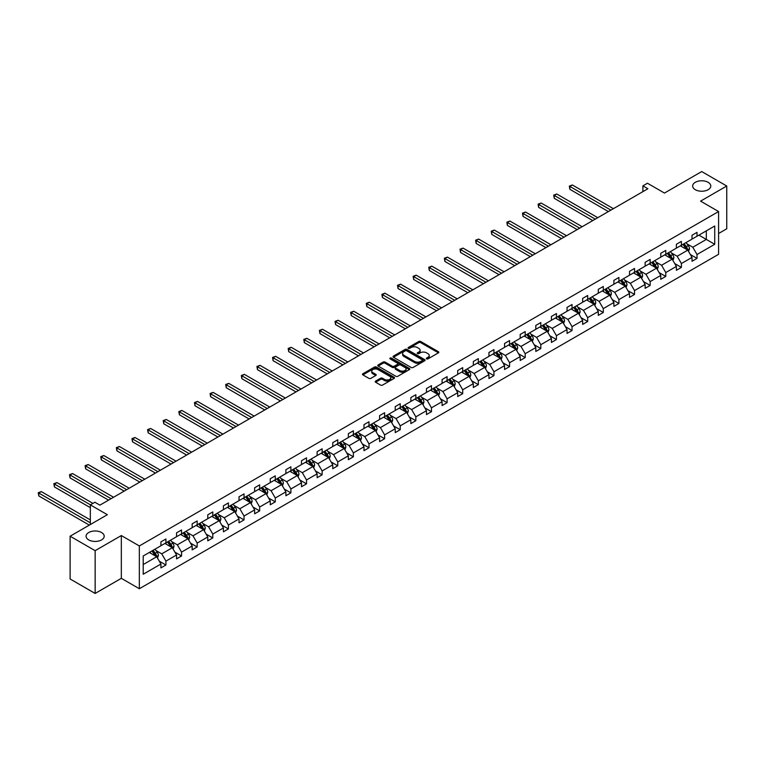 <?xml version="1.0" encoding="UTF-8"?>
<svg xmlns="http://www.w3.org/2000/svg" width="765" height="765" viewBox="0 0 765 765"><rect width="100%" height="100%" fill="white"/><g stroke="black" fill="none" stroke-linecap="round" stroke-linejoin="round"><path stroke-width="1.15" d="M101.554 532.517A9.065 5.231 0 0 0 91.676 531.379A9.065 5.231 0 0 0 86.082 536.208A9.065 5.231 0 0 0 88.73 539.908A9.065 5.231 0 0 0 98.609 541.046A9.065 5.231 0 0 0 104.203 536.208A9.065 5.231 0 0 0 101.554 532.517M708.122 182.309A9.065 5.231 0 0 0 698.254 181.171A9.065 5.231 0 0 0 692.66 186.01A9.065 5.231 0 0 0 695.308 189.71A9.065 5.231 0 0 0 705.187 190.839A9.065 5.231 0 0 0 710.781 186.01A9.065 5.231 0 0 0 708.122 182.309M426.593 358.871A0.975 0.564 0 0 0 427.97 358.871L438.412 352.847A1.387 0.803 0 0 0 438.823 352.273A1.387 0.803 0 0 0 438.412 351.709L420.721 341.496A1.387 0.803 0 0 0 418.761 341.496L408.309 347.52A0.975 0.564 0 0 0 409.686 348.314L411.044 347.54A4.447 2.572 0 0 1 417.327 347.54L418.809 348.391A4.447 2.572 0 0 1 420.109 350.207A4.447 2.572 0 0 1 418.809 352.024L417.451 352.799A0.975 0.564 0 0 0 418.828 353.593L420.186 352.818A4.447 2.572 0 0 1 426.468 352.818L427.951 353.669A4.447 2.572 0 0 1 429.251 355.486A4.447 2.572 0 0 1 427.951 357.303L426.593 358.077A0.975 0.564 0 0 0 426.593 358.871L426.593 358.077M718.593 233.497L726.75 228.792L726.75 186.01L701.715 171.561L664.469 193.057L647.448 183.237L642.896 185.866L642.896 191.642M95.147 593.439L121.329 578.33L121.329 535.548L95.147 550.666L95.147 593.439L70.112 578.99L70.112 536.208L107.358 514.711L90.337 504.881L90.337 524.532M95.147 550.666L70.112 536.208M375.615 381.104A1.387 0.803 0 0 0 375.204 381.668A1.387 0.803 0 0 0 375.615 382.232L380.578 385.101A1.387 0.803 0 0 0 382.538 385.101L394.138 378.407A1.387 0.803 0 0 0 394.539 377.843A1.387 0.803 0 0 0 394.138 377.269L376.447 367.057A1.387 0.803 0 0 0 374.477 367.057L362.887 373.75A1.387 0.803 0 0 0 362.476 374.324A1.387 0.803 0 0 0 362.887 374.888L368.873 378.35A1.387 0.803 0 0 0 370.843 378.35L375.806 375.481A1.387 0.803 0 0 0 376.217 374.917A1.387 0.803 0 0 0 375.806 374.353L372.832 372.632A3.72 2.142 0 0 1 371.742 371.111A3.72 2.142 0 0 1 374.037 369.132A3.72 2.142 0 0 1 378.092 369.6L389.739 376.323A3.72 2.142 0 0 1 390.829 377.843A3.72 2.142 0 0 1 388.534 379.822A3.72 2.142 0 0 1 384.479 379.354L382.538 378.235A1.387 0.803 0 0 0 380.578 378.235L375.615 381.104L375.615 382.232M90.337 504.881L94.889 502.251L99.899 505.139L647.898 188.754L642.896 185.866M121.329 535.548L139.345 545.952L718.593 211.532L718.593 254.315L139.345 588.734L139.345 545.952M726.75 186.01L700.568 201.128L718.593 211.532M411.14 367.458A1.387 0.803 0 0 0 413.11 367.458L424.699 360.755A1.387 0.803 0 0 0 425.111 360.191A1.387 0.803 0 0 0 424.699 359.627L407.009 349.414A1.387 0.803 0 0 0 405.048 349.414L393.449 356.108A1.387 0.803 0 0 0 393.038 356.672A1.387 0.803 0 0 0 393.449 357.245L411.14 367.458M390.446 359.081A0.975 0.564 0 0 1 391.431 359.225L409.399 369.591L397.819 376.275A1.387 0.803 0 0 1 395.859 376.275L378.168 366.062L378.168 364.934A1.387 0.803 0 0 0 377.757 365.498A1.387 0.803 0 0 0 378.168 366.062M378.168 364.934L383.131 362.065A1.387 0.803 0 0 1 385.091 362.065L392.273 366.205A1.387 0.803 0 0 0 394.233 366.205L397.532 364.303A1.387 0.803 0 0 0 397.934 363.738A1.387 0.803 0 0 0 397.532 363.174L390.054 358.861A0.975 0.564 0 0 1 391.431 358.068L409.418 368.453A1.387 0.803 0 0 1 409.83 369.017A1.387 0.803 0 0 1 409.418 369.581L409.418 368.453M143.208 555.983L160.927 545.751L160.927 541.878L165.929 538.99L165.929 542.863L176.543 536.734L176.543 532.861L181.554 529.973L181.554 533.846L192.168 527.716L192.168 523.843L197.169 520.955L197.169 524.828L207.784 518.699L207.784 514.826L212.794 511.928L212.794 515.801L223.409 509.681L223.409 505.808L228.41 502.911L228.41 506.784L239.024 500.664L239.024 496.791L244.035 493.894L244.035 497.766L254.649 491.646L254.649 487.774L259.651 484.876L259.651 488.749L270.265 482.619L270.265 478.747L275.276 475.859L275.276 479.732L285.89 473.602L285.89 469.729L290.891 466.841L290.891 470.714L301.506 464.584L301.506 460.712L306.516 457.824L306.516 461.697L317.131 455.567L317.131 451.694L322.132 448.806L322.132 452.679L332.746 446.55L332.746 442.677L337.757 439.789L337.757 443.662L348.362 437.532L348.362 433.659L353.373 430.772L353.373 434.644L363.987 428.515L363.987 424.642L368.988 421.754L368.988 425.627L379.603 419.497L379.603 415.625L384.613 412.737L384.613 416.609L395.228 410.48L395.228 406.607L400.229 403.719L400.229 407.592L410.843 401.462L410.843 397.59L415.854 394.702L415.854 398.575L426.468 392.445L426.468 388.572L431.47 385.675L431.47 389.557L442.084 383.428L442.084 379.555L447.095 376.657L447.095 380.53L457.709 374.41L457.709 370.537L462.71 367.64L462.71 371.513L473.325 365.393L473.325 361.52L478.335 358.622L478.335 362.495L488.95 356.375L488.95 352.493L493.951 349.605L493.951 353.478L504.565 347.348L504.565 343.475L509.576 340.588L509.576 344.46L520.19 338.331L520.19 334.458L525.192 331.57L525.192 335.443L535.806 329.313L535.806 325.441L540.817 322.553L540.817 326.426L551.422 320.296L551.422 316.423L556.432 313.535L556.432 317.408L567.047 311.279L567.047 307.406L572.048 304.518L572.048 308.391L582.662 302.261L582.662 298.388L587.673 295.5L587.673 299.373L598.287 293.244L598.287 289.371L603.289 286.483L603.289 290.356L613.903 284.226L613.903 280.353L618.914 277.466L618.914 281.338L629.528 275.209L629.528 271.336L634.529 268.448L634.529 272.321L645.144 266.191L645.144 262.319L650.154 259.421L650.154 263.303L660.769 257.174L660.769 253.301L665.77 250.404L665.77 254.276L676.384 248.156L676.384 244.284L681.395 241.386L681.395 245.259L692.009 239.139L692.009 235.266L697.011 232.369L697.011 236.242L714.73 226.01L714.73 244.284L697.011 254.516L697.011 258.388L692.009 261.276L692.009 257.403L681.395 263.533L681.395 267.406L676.384 270.294L676.384 266.421L665.77 272.55L665.77 276.423L660.769 279.311L660.769 275.438L650.154 281.568L650.154 285.441L645.144 288.329L645.144 284.456L634.529 290.585L634.529 294.458L629.528 297.346L629.528 293.473L618.914 299.603L618.914 303.476L613.903 306.363L613.903 302.491L603.289 308.62L603.289 312.493L598.287 315.381L598.287 311.508L587.673 317.638L587.673 321.51L582.662 324.398L582.662 320.525L572.048 326.655L572.048 330.528L567.047 333.425L567.047 329.552L556.432 335.672L556.432 339.545L551.422 342.443L551.422 338.57L540.817 344.69L540.817 348.563L535.806 351.46L535.806 347.587L525.192 353.707L525.192 357.58L520.19 360.478L520.19 356.605L509.576 362.734L509.576 366.607L504.565 369.495L504.565 365.622L493.951 371.752L493.951 375.625L488.95 378.512L488.95 374.64L478.335 380.769L478.335 384.642L473.325 387.53L473.325 383.657L462.71 389.787L462.71 393.659L457.709 396.547L457.709 392.675L447.095 398.804L447.095 402.677L442.084 405.565L442.084 401.692L431.47 407.822L431.47 411.694L426.468 414.582L426.468 410.709L415.854 416.839L415.854 420.712L410.843 423.6L410.843 419.727L400.229 425.856L400.229 429.729L395.228 432.617L395.228 428.744L384.613 434.874L384.613 438.747L379.603 441.635L379.603 437.762L368.988 443.891L368.988 447.764L363.987 450.652L363.987 446.779L353.373 452.909L353.373 456.782L348.362 459.679L348.362 455.797L337.757 461.926L337.757 465.799L332.746 468.696L332.746 464.824L322.132 470.944L322.132 474.816L317.131 477.714L317.131 473.841L306.516 479.961L306.516 483.834L301.506 486.731L301.506 482.858L290.891 488.978L290.891 492.861L285.89 495.749L285.89 491.876L275.276 498.005L275.276 501.878L270.265 504.766L270.265 500.893L259.651 507.023L259.651 510.896L254.649 513.784L254.649 509.911L244.035 516.04L244.035 519.913L239.024 522.801L239.024 518.928L228.41 525.058L228.41 528.931L223.409 531.818L223.409 527.946L212.794 534.075L212.794 537.948L207.784 540.836L207.784 536.963L197.169 543.093L197.169 546.965L192.168 549.853L192.168 545.981L181.554 552.11L181.554 555.983L176.543 558.871L176.543 554.998L165.929 561.127L165.929 565L160.927 567.888L160.927 564.015L143.208 574.247L143.208 555.983M164.934 543.437L172.345 547.721L161.731 553.841L155.936 550.494M161.731 553.841L165.929 561.127M172.345 547.721L176.543 554.998M160.927 544.823L161.731 545.292L165.929 542.863M180.55 534.419L187.961 538.694L177.346 544.823L171.551 541.477M177.346 544.823L181.554 552.11M187.961 538.694L192.168 545.981M176.543 535.806L177.346 536.275L181.554 533.846M196.175 525.402L203.586 529.676L192.971 535.806L187.176 532.459M192.971 535.806L197.169 543.093M203.586 529.676L207.784 536.963M192.168 526.789L192.971 527.248L197.169 524.828M211.79 516.385L219.201 520.659L208.587 526.789L202.792 523.442M208.587 526.789L212.794 534.075M219.201 520.659L223.409 527.946M207.784 517.771L208.587 518.23L212.794 515.801M227.415 507.367L234.817 511.642L224.212 517.771L218.408 514.424M224.212 517.771L228.41 525.058M234.817 511.642L239.024 518.928M223.409 508.754L224.212 509.213L228.41 506.784M243.031 498.35L250.442 502.624L239.828 508.754L234.033 505.407M239.828 508.754L244.035 516.04M250.442 502.624L254.649 509.911M239.024 499.736L239.828 500.195L244.035 497.766M258.656 489.332L266.057 493.607L255.443 499.736L249.648 496.389M255.443 499.736L259.651 507.023M266.057 493.607L270.265 500.893M254.649 490.719L255.443 491.178L259.651 488.749M274.272 480.315L281.683 484.589L271.068 490.719L265.273 487.372M271.068 490.719L275.276 498.005M281.683 484.589L285.89 491.876M270.265 481.701L271.068 482.16L275.276 479.732M289.887 471.297L297.298 475.572L286.684 481.701L280.889 478.355M286.684 481.701L290.891 488.978M297.298 475.572L301.506 482.858M285.89 472.684L286.684 473.143L290.891 470.714M305.512 462.28L312.923 466.554L302.309 472.684L296.514 469.337M302.309 472.684L306.516 479.961M312.923 466.554L317.131 473.841M301.506 463.667L302.309 464.126L306.516 461.697M321.128 453.253L328.539 457.537L317.924 463.667L312.13 460.32M317.924 463.667L322.132 470.944M328.539 457.537L332.746 464.824M317.131 454.649L317.924 455.108L322.132 452.679M336.753 444.236L344.164 448.52L333.55 454.649L327.755 451.302M333.55 454.649L337.757 461.926M344.164 448.52L348.362 455.797M332.746 445.622L333.55 446.091L337.757 443.662M352.369 435.218L359.78 439.502L349.165 445.622L343.37 442.285M349.165 445.622L353.373 452.909M359.78 439.502L363.987 446.779M348.362 436.605L349.165 437.073L353.373 434.644M367.994 426.201L375.405 430.485L364.79 436.605L358.995 433.267M364.79 436.605L368.988 443.891M375.405 430.485L379.603 437.762M363.987 427.587L364.79 428.056L368.988 425.627M383.609 417.183L391.02 421.467L380.406 427.587L374.611 424.24M380.406 427.587L384.613 434.874M391.02 421.467L395.228 428.744M379.603 418.57L380.406 419.038L384.613 416.609M399.234 408.166L406.645 412.44L396.031 418.57L390.236 415.223M396.031 418.57L400.229 425.856M406.645 412.44L410.843 419.727M395.228 409.552L396.031 410.021L400.229 407.592M414.85 399.148L422.261 403.423L411.647 409.552L405.852 406.205M411.647 409.552L415.854 416.839M422.261 403.423L426.468 410.709M410.843 400.535L411.647 400.994L415.854 398.575M430.475 390.131L437.876 394.405L427.272 400.535L421.467 397.188M427.272 400.535L431.47 407.822M437.876 394.405L442.084 401.692M426.468 391.517L427.272 391.976L431.47 389.557M446.091 381.113L453.502 385.388L442.887 391.517L437.092 388.171M442.887 391.517L447.095 398.804M453.502 385.388L457.709 392.675M442.084 382.5L442.887 382.959L447.095 380.53M461.716 372.096L469.117 376.37L458.503 382.5L452.708 379.153M458.503 382.5L462.71 389.787M469.117 376.37L473.325 383.657M457.709 373.483L458.503 373.942L462.71 371.513M477.331 363.079L484.742 367.353L474.128 373.483L468.333 370.136M474.128 373.483L478.335 380.769M484.742 367.353L488.95 374.64M473.325 364.465L474.128 364.924L478.335 362.495M492.947 354.061L500.358 358.336L489.743 364.465L483.949 361.118M489.743 364.465L493.951 371.752M500.358 358.336L504.565 365.622M488.95 355.448L489.743 355.907L493.951 353.478M508.572 345.044L515.983 349.318L505.369 355.448L499.574 352.101M505.369 355.448L509.576 362.734M515.983 349.318L520.19 356.605M504.565 346.43L505.369 346.889L509.576 344.46M524.188 336.026L531.598 340.301L520.984 346.43L515.189 343.083M520.984 346.43L525.192 353.707M531.598 340.301L535.806 347.587M520.19 337.413L520.984 337.872L525.192 335.443M539.813 326.999L547.224 331.283L536.609 337.413L530.814 334.066M536.609 337.413L540.817 344.69M547.224 331.283L551.422 338.57M535.806 328.395L536.609 328.854L540.817 326.426M555.428 317.982L562.839 322.266L552.225 328.395L546.43 325.049M552.225 328.395L556.432 335.672M562.839 322.266L567.047 329.552M551.422 319.378L552.225 319.837L556.432 317.408M571.053 308.964L578.464 313.248L567.85 319.378L562.055 316.031M567.85 319.378L572.048 326.655M578.464 313.248L582.662 320.525M567.047 310.351L567.85 310.82L572.048 308.391M586.669 299.947L594.08 304.231L583.466 310.351L577.671 307.014M583.466 310.351L587.673 317.638M594.08 304.231L598.287 311.508M582.662 301.334L583.466 301.802L587.673 299.373M602.294 290.93L609.705 295.214L599.091 301.334L593.296 297.987M599.091 301.334L603.289 308.62M609.705 295.214L613.903 302.491M598.287 292.316L599.091 292.785L603.289 290.356M617.91 281.912L625.321 286.196L614.706 292.316L608.911 288.969M614.706 292.316L618.914 299.603M625.321 286.196L629.528 293.473M613.903 283.299L614.706 283.767L618.914 281.338M633.535 272.895L640.936 277.169L630.331 283.299L624.527 279.952M630.331 283.299L634.529 290.585M640.936 277.169L645.144 284.456M629.528 274.281L630.331 274.75L634.529 272.321M649.15 263.877L656.561 268.152L645.947 274.281L640.152 270.934M645.947 274.281L650.154 281.568M656.561 268.152L660.769 275.438M645.144 265.264L645.947 265.723L650.154 263.303M664.766 254.86L672.177 259.134L661.562 265.264L655.768 261.917M661.562 265.264L665.77 272.55M672.177 259.134L676.384 266.421M660.769 256.246L661.562 256.705L665.77 254.276M680.391 245.842L687.802 250.117L677.188 256.246L671.393 252.899M677.188 256.246L681.395 263.533M687.802 250.117L692.009 257.403M676.384 247.229L677.188 247.688L681.395 245.259M698.914 235.142L706.325 239.426L692.803 247.229L687.008 243.882M692.803 247.229L697.011 254.516M714.73 244.284L706.325 239.426L706.325 230.867L714.73 226.01M121.329 578.33L139.345 588.734M692.009 238.211L692.803 238.67L697.011 236.242M143.208 564.541L156.72 556.738L149.309 552.454M156.72 556.738L160.927 564.015M690.355 254.544L697.011 258.388M674.73 263.562L681.395 267.406M659.114 272.579L665.77 276.423M643.489 281.597L650.154 285.441M627.874 290.614L634.529 294.458M612.258 299.631L618.914 303.476M596.633 308.649L603.289 312.493M581.018 317.666L587.673 321.51M565.392 326.684L572.048 330.528M549.777 335.701L556.432 339.545M534.152 344.719L540.817 348.563M518.536 353.736L525.192 357.58M502.911 362.763L509.576 366.607M487.295 371.78L493.951 375.625M471.67 380.798L478.335 384.642M456.055 389.815L462.71 393.659M440.43 398.833L447.095 402.677M424.814 407.85L431.47 411.694M409.199 416.868L415.854 420.712M393.573 425.885L400.229 429.729M377.958 434.903L384.613 438.747M362.333 443.92L368.988 447.764M346.717 452.937L353.373 456.782M331.092 461.955L337.757 465.799M315.476 470.972L322.132 474.816M299.851 479.99L306.516 483.834M284.236 489.017L290.891 492.861M268.611 498.034L275.276 501.878M252.995 507.052L259.651 510.896M237.37 516.069L244.035 519.913M221.754 525.086L228.41 528.931M206.139 534.104L212.794 537.948M190.514 543.121L197.169 546.965M174.898 552.139L181.554 555.983M159.273 561.156L165.929 565M426.985 359.014L427.951 358.45A4.447 2.572 0 0 0 429.251 356.643L429.251 355.486M420.109 350.207L420.109 351.365A4.447 2.572 0 0 1 418.809 353.181L417.843 353.736M438.412 351.709L438.412 352.847L420.721 342.653A1.387 0.803 0 0 0 418.761 342.653L408.701 348.457M424.68 360.774L407.009 350.571A1.387 0.803 0 0 0 405.048 350.571L393.468 357.255L393.449 356.108M422.242 360.592A0.975 0.564 0 0 0 422.242 359.799L406.712 350.829A0.975 0.564 0 0 0 405.345 350.829L403.92 351.651A4.447 2.572 0 0 0 402.61 353.468A4.447 2.572 0 0 0 403.92 355.285L414.534 361.415A4.447 2.572 0 0 0 420.817 361.415L422.242 360.592L422.242 361.749A0.975 0.564 0 0 0 422.529 361.348L422.529 360.191M402.61 353.468L402.61 354.625A4.447 2.572 0 0 0 403.92 356.442L403.92 355.285M422.242 361.749L420.817 362.572A4.447 2.572 0 0 1 414.534 362.572L403.92 356.442M378.187 366.072L383.131 363.222L383.131 362.065M397.934 363.738L397.934 364.895A1.387 0.803 0 0 1 397.532 365.46L394.233 367.363A1.387 0.803 0 0 1 392.273 367.363L385.091 363.222A1.387 0.803 0 0 0 383.131 363.222M399.713 370.509A3.72 2.142 0 0 0 403.767 370.968A3.72 2.142 0 0 0 406.062 368.988A3.72 2.142 0 0 0 404.972 367.468L400.87 365.096A1.387 0.803 0 0 0 398.9 365.096L395.61 366.999A1.387 0.803 0 0 0 395.209 367.573A1.387 0.803 0 0 0 395.61 368.137L399.713 370.509L399.713 371.666A3.72 2.142 0 0 0 403.767 372.125A3.72 2.142 0 0 0 406.062 370.145L406.062 368.988M395.209 367.573L395.209 368.72A1.387 0.803 0 0 0 395.61 369.294L395.61 368.137M399.713 371.666L395.61 369.294M390.829 377.843L390.829 378.991A3.72 2.142 0 0 1 388.534 380.98A3.72 2.142 0 0 1 384.479 380.511L382.538 379.392A1.387 0.803 0 0 0 380.578 379.392L375.625 382.251M371.742 371.111L371.742 372.268A3.72 2.142 0 0 0 372.832 373.789L372.832 372.632M375.806 374.353L375.806 375.481L372.832 373.789M394.118 378.417L376.447 368.214A1.387 0.803 0 0 0 374.477 368.214L362.897 374.898L362.887 373.75M688.557 251.436L689.485 248.778A3.748 2.171 -120 0 0 688.28 245.584L686.033 242.582M682.007 246.77L681.032 245.469M613.406 208.673L572.383 184.987L569.877 186.431L569.877 189.318L608.395 211.561M687.247 249.801L687.458 248.941A3.748 2.171 -120 0 0 686.387 246.684L684.13 243.681M683.193 244.226L685.669 247.525A1.913 1.1 60 0 1 686.014 248.109L687.458 248.941M682.935 244.37L685.182 247.372A3.748 2.171 60 0 1 686.119 249.151M569.877 189.318L569.332 186.115L610.9 210.117M569.332 186.115L572.383 184.987M672.942 260.454L673.86 257.795A3.748 2.171 -120 0 0 672.665 254.602L670.417 251.599M666.382 255.787L665.407 254.487M597.781 217.69L556.767 194.004L554.262 195.448L554.262 198.336L592.779 220.578M671.622 258.819L671.833 257.958A3.748 2.171 -120 0 0 670.762 255.701L668.514 252.699M667.577 253.244L670.044 256.543A1.913 1.1 60 0 1 670.398 257.126L671.833 257.958M667.31 253.387L669.557 256.39A3.748 2.171 60 0 1 670.494 258.168M554.262 198.336L553.707 195.132L595.285 219.134M553.707 195.132L556.767 194.004M657.317 269.471L658.244 266.813A3.748 2.171 -120 0 0 657.049 263.619L654.792 260.616M650.766 264.805L649.791 263.504M582.165 226.708L541.142 203.021L538.636 204.465L538.636 207.363L577.154 229.596M656.007 267.836L656.217 266.975A3.748 2.171 -120 0 0 655.146 264.719L652.899 261.716M651.952 262.261L654.429 265.56A1.913 1.1 60 0 1 654.773 266.144L656.217 266.975M651.694 262.414L653.941 265.407A3.748 2.171 60 0 1 654.878 267.186M538.636 207.363L538.091 204.15L579.66 228.152M538.091 204.15L541.142 203.021M641.701 278.489L642.619 275.83A3.748 2.171 -120 0 0 641.424 272.636L639.177 269.634M635.141 273.832L634.166 272.522M566.549 235.725L525.526 212.039L523.021 213.483L523.021 216.38L561.539 238.613M640.391 276.853L640.592 275.993A3.748 2.171 -120 0 0 639.521 273.736L637.274 270.733M636.337 271.279L638.804 274.578A1.913 1.1 60 0 1 639.158 275.161L640.592 275.993M636.069 271.432L638.316 274.425A3.748 2.171 60 0 1 639.253 276.203M523.021 216.38L522.466 213.167L564.044 237.169M522.466 213.167L525.526 212.039M626.086 287.506L627.004 284.848A3.748 2.171 -120 0 0 625.808 281.654L623.561 278.651M619.526 282.849L618.55 281.549M550.924 244.743L509.901 221.056L507.396 222.5L507.396 225.398L545.923 247.63M624.766 285.871L624.976 285.01A3.748 2.171 -120 0 0 623.905 282.754L621.658 279.751M620.711 280.296L623.188 283.595A1.913 1.1 60 0 1 623.532 284.178L624.976 285.01M620.453 280.449L622.7 283.442A3.748 2.171 60 0 1 623.638 285.221M507.396 225.398L506.851 222.185L548.419 246.187M506.851 222.185L509.901 221.056M610.46 296.524L611.378 293.865A3.748 2.171 -120 0 0 610.183 290.671L607.936 287.669M603.901 291.867L602.935 290.566M535.309 253.76L494.286 230.074L491.78 231.518L491.78 234.415L530.298 256.648M609.15 294.888L609.361 294.028A3.748 2.171 -120 0 0 608.28 291.771L606.033 288.768M605.096 289.313L607.573 292.613A1.913 1.1 60 0 1 607.917 293.196L609.361 294.028M604.828 289.466L607.085 292.469A3.748 2.171 60 0 1 608.012 294.238M491.78 234.415L491.226 231.202L532.803 255.204M491.226 231.202L494.286 230.074M594.845 305.541L595.763 302.883A3.748 2.171 -120 0 0 594.568 299.689L592.32 296.686M588.285 300.884L587.31 299.584M519.684 262.778L478.661 239.091L476.155 240.545L476.155 243.433L514.682 265.665M593.525 303.906L593.736 303.045A3.748 2.171 -120 0 0 592.665 300.788L590.417 297.786M589.471 298.331L591.947 301.63A1.913 1.1 60 0 1 592.292 302.213L593.736 303.045M589.213 298.484L591.46 301.486A3.748 2.171 60 0 1 592.397 303.256M476.155 243.433L475.61 240.22L517.178 264.221M475.61 240.22L478.661 239.091M579.22 314.568L580.138 311.9A3.748 2.171 -120 0 0 578.942 308.706L576.695 305.704M572.669 309.901L571.694 308.601M504.068 271.795L463.045 248.109L460.54 249.562L460.54 252.45L499.057 274.683M577.91 312.923L578.12 312.063A3.748 2.171 -120 0 0 577.04 309.806L574.792 306.803M573.855 307.348L576.332 310.647A1.913 1.1 60 0 1 576.676 311.231L578.12 312.063M573.597 307.501L575.844 310.504A3.748 2.171 60 0 1 576.772 312.273M460.54 252.45L459.985 249.237L501.563 273.239M459.985 249.237L463.045 248.109M563.604 323.585L564.522 320.927A3.748 2.171 -120 0 0 563.327 317.724L561.08 314.731M557.044 318.919L556.069 317.618M488.443 280.812L447.42 257.136L444.924 258.58L444.924 261.467L483.442 283.71M562.285 321.941L562.495 321.08A3.748 2.171 -120 0 0 561.424 318.823L559.177 315.821M558.23 316.366L560.707 319.674A1.913 1.1 60 0 1 561.051 320.248L562.495 321.08M557.972 316.519L560.219 319.521A3.748 2.171 60 0 1 561.156 321.29M444.924 261.467L444.369 258.254L485.938 282.256M444.369 258.254L447.42 257.136M547.979 332.603L548.907 329.945A3.748 2.171 -120 0 0 547.702 326.741L545.455 323.748M541.429 327.936L540.453 326.636M472.827 289.83L431.804 266.153L429.299 267.597L429.299 270.485L467.817 292.727M546.669 330.958L546.879 330.098A3.748 2.171 -120 0 0 545.799 327.841L543.552 324.838M542.615 325.383L545.091 328.692A1.913 1.1 60 0 1 545.435 329.266L546.879 330.098M542.356 325.536L544.604 328.539A3.748 2.171 60 0 1 545.531 330.308M429.299 270.485L428.754 267.272L470.322 291.274M428.754 267.272L431.804 266.153M532.364 341.62L533.281 338.962A3.748 2.171 -120 0 0 532.086 335.759L529.839 332.765M525.804 336.954L524.828 335.653M457.202 298.847L416.179 275.171L413.683 276.614L413.683 279.502L452.201 301.745M531.044 339.976L531.254 339.115A3.748 2.171 -120 0 0 530.183 336.858L527.936 333.865M526.999 334.401L529.466 337.709A1.913 1.1 60 0 1 529.82 338.283L531.254 339.115M526.731 334.554L528.978 337.556A3.748 2.171 60 0 1 529.915 339.325M413.683 279.502L413.129 276.299L454.706 300.301M413.129 276.299L416.179 275.171M516.738 350.638L517.666 347.979A3.748 2.171 -120 0 0 516.461 344.786L514.214 341.783M510.188 345.971L509.213 344.671M441.587 307.865L400.564 284.188L398.058 285.632L398.058 288.52L436.576 310.762M515.428 349.003L515.639 348.132A3.748 2.171 -120 0 0 514.558 345.876L512.311 342.883M511.374 343.418L513.851 346.727A1.913 1.1 60 0 1 514.195 347.3L515.639 348.132M511.116 343.571L513.363 346.574A3.748 2.171 60 0 1 514.3 348.343M398.058 288.52L397.513 285.316L439.081 309.318M397.513 285.316L400.564 284.188M501.123 359.655L502.041 356.997A3.748 2.171 -120 0 0 500.846 353.803L498.598 350.8M494.563 354.989L493.588 353.688M425.962 316.892L384.938 293.205L382.443 294.649L382.443 297.537L420.96 319.78M499.803 358.02L500.014 357.159A3.748 2.171 -120 0 0 498.943 354.903L496.695 351.9M495.758 352.435L498.225 355.744A1.913 1.1 60 0 1 498.579 356.327L500.014 357.159M495.49 352.589L497.738 355.591A3.748 2.171 60 0 1 498.675 357.36M382.443 297.537L381.888 294.334L423.466 318.336M381.888 294.334L384.938 293.205M485.498 368.673L486.425 366.014A3.748 2.171 -120 0 0 485.22 362.82L482.973 359.818M478.947 364.006L477.972 362.706M410.346 325.909L369.323 302.223L366.818 303.667L366.818 306.555L405.335 328.797M484.188 367.037L484.398 366.177A3.748 2.171 -120 0 0 483.327 363.92L481.07 360.917M480.133 361.463L482.61 364.762A1.913 1.1 60 0 1 482.954 365.345L484.398 366.177M479.875 361.606L482.122 364.609A3.748 2.171 60 0 1 483.059 366.378M366.818 306.555L366.272 303.351L407.841 327.353M366.272 303.351L369.323 302.223M469.882 377.69L470.8 375.032A3.748 2.171 -120 0 0 469.605 371.838L467.358 368.835M463.322 373.024L462.347 371.723M394.721 334.927L353.707 311.24L351.202 312.684L351.202 315.572L389.72 337.814M468.562 376.055L468.773 375.194A3.748 2.171 -120 0 0 467.702 372.938L465.455 369.935M464.518 370.48L466.985 373.779A1.913 1.1 60 0 1 467.339 374.362L468.773 375.194M464.25 370.623L466.497 373.626A3.748 2.171 60 0 1 467.434 375.395M351.202 315.572L350.647 312.369L392.225 336.37M350.647 312.369L353.707 311.24M454.257 386.707L455.185 384.049A3.748 2.171 -120 0 0 453.989 380.855L451.733 377.853M447.707 382.041L446.731 380.741M379.105 343.944L338.082 320.258L335.577 321.702L335.577 324.589L374.095 346.832M452.947 385.072L453.157 384.212A3.748 2.171 -120 0 0 452.086 381.955L449.839 378.952M448.892 379.497L451.369 382.796A1.913 1.1 60 0 1 451.713 383.38L453.157 384.212M448.634 379.641L450.881 382.643A3.748 2.171 60 0 1 451.819 384.422M335.577 324.589L335.032 321.386L376.6 345.388M335.032 321.386L338.082 320.258M438.641 395.725L439.559 393.067A3.748 2.171 -120 0 0 438.364 389.873L436.117 386.87M432.082 391.058L431.106 389.758M363.49 352.961L322.467 329.275L319.961 330.719L319.961 333.607L358.479 355.849M437.331 394.09L437.532 393.229A3.748 2.171 -120 0 0 436.461 390.972L434.214 387.97M433.277 388.515L435.744 391.814A1.913 1.1 60 0 1 436.098 392.397L437.532 393.229M433.009 388.668L435.256 391.661A3.748 2.171 60 0 1 436.193 393.44M319.961 333.607L319.407 330.404L360.984 354.405M319.407 330.404L322.467 329.275M423.026 404.742L423.944 402.084A3.748 2.171 -120 0 0 422.749 398.89L420.501 395.888M416.466 400.085L415.491 398.775M347.865 361.979L306.841 338.293L304.336 339.736L304.336 342.634L342.863 364.867M421.706 403.107L421.917 402.247A3.748 2.171 -120 0 0 420.846 399.99L418.598 396.987M417.652 397.532L420.128 400.831A1.913 1.1 60 0 1 420.473 401.415L421.917 402.247M417.394 397.685L419.641 400.678A3.748 2.171 60 0 1 420.578 402.457M304.336 342.634L303.791 339.421L345.359 363.423M303.791 339.421L306.841 338.293M407.401 413.76L408.319 411.101A3.748 2.171 -120 0 0 407.123 407.908L404.876 404.905M400.841 409.103L399.875 407.802M332.249 370.996L291.226 347.31L288.721 348.754L288.721 351.651L327.238 373.884M406.091 412.125L406.301 411.264A3.748 2.171 -120 0 0 405.221 409.007L402.973 406.005M402.036 406.55L404.513 409.849A1.913 1.1 60 0 1 404.857 410.432L406.301 411.264M401.768 406.703L404.025 409.696A3.748 2.171 60 0 1 404.953 411.474M288.721 351.651L288.166 348.438L329.744 372.44M288.166 348.438L291.226 347.31M391.785 422.777L392.703 420.119A3.748 2.171 -120 0 0 391.508 416.925L389.261 413.922M385.225 418.12L384.25 416.82M316.624 380.014L275.601 356.327L273.095 357.771L273.095 360.669L311.623 382.902M390.466 421.142L390.676 420.281A3.748 2.171 -120 0 0 389.605 418.025L387.358 415.022M386.411 415.567L388.888 418.866A1.913 1.1 60 0 1 389.232 419.45L390.676 420.281M386.153 415.72L388.4 418.723A3.748 2.171 60 0 1 389.337 420.492M273.095 360.669L272.55 357.456L314.119 381.458M272.55 357.456L275.601 356.327M376.16 431.795L377.078 429.136A3.748 2.171 -120 0 0 375.883 425.942L373.636 422.94M369.61 427.138L368.634 425.837M301.008 389.031L259.985 365.345L257.48 366.798L257.48 369.686L295.998 391.919M374.85 430.159L375.06 429.299A3.748 2.171 -120 0 0 373.98 427.042L371.733 424.04M370.796 424.585L373.272 427.884A1.913 1.1 60 0 1 373.616 428.467L375.06 429.299M370.537 424.738L372.784 427.74A3.748 2.171 60 0 1 373.712 429.509M257.48 369.686L256.925 366.473L298.503 390.475M256.925 366.473L259.985 365.345M360.545 440.822L361.463 438.154A3.748 2.171 -120 0 0 360.267 434.96L358.02 431.957M353.985 436.155L353.009 434.855M285.383 398.049L244.36 374.362L241.864 375.816L241.864 378.704L280.382 400.936M359.225 439.177L359.435 438.316A3.748 2.171 -120 0 0 358.364 436.06L356.117 433.057M355.17 433.602L357.647 436.901A1.913 1.1 60 0 1 358.001 437.484L359.435 438.316M354.912 433.755L357.159 436.758A3.748 2.171 60 0 1 358.097 438.527M241.864 378.704L241.31 375.491L282.878 399.493M241.31 375.491L244.36 374.362M344.919 449.839L345.847 447.171A3.748 2.171 -120 0 0 344.642 443.977L342.395 440.984M338.369 445.173L337.394 443.872M269.768 407.066L228.745 383.389L226.239 384.833L226.239 387.721L264.757 409.964M343.609 448.194L343.82 447.334A3.748 2.171 -120 0 0 342.739 445.077L340.492 442.074M339.555 442.619L342.031 445.928A1.913 1.1 60 0 1 342.376 446.502L343.82 447.334M339.297 442.772L341.544 445.775A3.748 2.171 60 0 1 342.481 447.544M226.239 387.721L225.694 384.508L267.262 408.51M225.694 384.508L228.745 383.389M329.304 458.857L330.222 456.198A3.748 2.171 -120 0 0 329.026 452.995L326.779 450.002M322.744 454.19L321.769 452.89M254.143 416.084L213.119 392.407L210.624 393.851L210.624 396.739L249.141 418.981M327.984 457.212L328.195 456.351A3.748 2.171 -120 0 0 327.124 454.094L324.876 451.092M323.939 451.637L326.406 454.946A1.913 1.1 60 0 1 326.76 455.519L328.195 456.351M323.672 451.79L325.919 454.793A3.748 2.171 60 0 1 326.856 456.562M210.624 396.739L210.069 393.526L251.647 417.527M210.069 393.526L213.119 392.407M313.679 467.874L314.606 465.216A3.748 2.171 -120 0 0 313.401 462.012L311.154 459.019M307.128 463.207L306.153 461.907M238.527 425.101L197.504 401.424L194.999 402.868L194.999 405.756L233.516 427.998M312.369 466.229L312.579 465.369A3.748 2.171 -120 0 0 311.498 463.112L309.251 460.119M308.314 460.654L310.791 463.963A1.913 1.1 60 0 1 311.135 464.537L312.579 465.369M308.056 460.807L310.303 463.81A3.748 2.171 60 0 1 311.24 465.579M194.999 405.756L194.453 402.553L236.022 426.554M194.453 402.553L197.504 401.424M298.063 476.891L298.981 474.233A3.748 2.171 -120 0 0 297.786 471.039L295.539 468.037M291.503 472.225L290.528 470.924M222.902 434.118L181.888 410.442L179.383 411.886L179.383 414.773L217.901 437.016M296.743 475.256L296.954 474.386A3.748 2.171 -120 0 0 295.883 472.129L293.636 469.136M292.699 469.672L295.166 472.98A1.913 1.1 60 0 1 295.52 473.554L296.954 474.386M292.431 469.825L294.678 472.827A3.748 2.171 60 0 1 295.615 474.596M179.383 414.773L178.828 411.57L220.406 435.572M178.828 411.57L181.888 410.442M282.438 485.909L283.366 483.251A3.748 2.171 -120 0 0 282.161 480.057L279.914 477.054M275.888 481.242L274.912 479.942M207.286 443.145L166.263 419.459L163.758 420.903L163.758 423.791L202.276 446.033M281.128 484.274L281.338 483.404A3.748 2.171 -120 0 0 280.267 481.147L278.011 478.154M277.073 478.689L279.55 481.998A1.913 1.1 60 0 1 279.894 482.581L281.338 483.404M276.815 478.842L279.062 481.845A3.748 2.171 60 0 1 280 483.614M163.758 423.791L163.213 420.587L204.781 444.589M163.213 420.587L166.263 419.459M266.822 494.926L267.74 492.268A3.748 2.171 -120 0 0 266.545 489.074L264.298 486.071M260.263 490.26L259.287 488.959M191.661 452.163L150.648 428.476L148.142 429.92L148.142 432.808L186.66 455.051M265.503 493.291L265.713 492.431A3.748 2.171 -120 0 0 264.642 490.174L262.395 487.171M261.458 487.707L263.925 491.015A1.913 1.1 60 0 1 264.279 491.599L265.713 492.431M261.19 487.86L263.437 490.862A3.748 2.171 60 0 1 264.374 492.631M148.142 432.808L147.588 429.605L189.165 453.607M147.588 429.605L150.648 428.476M251.207 503.944L252.125 501.285A3.748 2.171 -120 0 0 250.93 498.091L248.673 495.089M244.647 499.277L243.672 497.977M176.046 461.18L135.023 437.494L132.517 438.938L132.517 441.826L171.035 464.068M249.887 502.309L250.098 501.448A3.748 2.171 -120 0 0 249.027 499.191L246.779 496.189M245.833 496.734L248.309 500.033A1.913 1.1 60 0 1 248.654 500.616L250.098 501.448M245.575 496.877L247.822 499.88A3.748 2.171 60 0 1 248.759 501.649M132.517 441.826L131.972 438.622L173.54 462.624M131.972 438.622L135.023 437.494M235.582 512.961L236.5 510.303A3.748 2.171 -120 0 0 235.304 507.109L233.057 504.106M229.022 508.295L228.047 506.994M160.43 470.198L119.407 446.511L116.902 447.955L116.902 450.843L155.419 473.086M234.272 511.326L234.472 510.465A3.748 2.171 -120 0 0 233.402 508.209L231.154 505.206M230.217 505.751L232.684 509.05A1.913 1.1 60 0 1 233.038 509.633L234.472 510.465M229.949 505.894L232.206 508.897A3.748 2.171 60 0 1 233.134 510.676M116.902 450.843L116.347 447.64L157.925 471.642M116.347 447.64L119.407 446.511M219.966 521.979L220.884 519.32A3.748 2.171 -120 0 0 219.689 516.126L217.442 513.124M213.406 517.312L212.431 516.012M144.805 479.215L103.782 455.529L101.276 456.973L101.276 459.861L139.804 482.103M218.647 520.343L218.857 519.483A3.748 2.171 -120 0 0 217.786 517.226L215.539 514.223M214.592 514.769L217.069 518.068A1.913 1.1 60 0 1 217.413 518.651L218.857 519.483M214.334 514.912L216.581 517.915A3.748 2.171 60 0 1 217.518 519.693M101.276 459.861L100.731 456.657L142.3 480.659M100.731 456.657L103.782 455.529M204.341 530.996L205.259 528.338A3.748 2.171 -120 0 0 204.064 525.144L201.817 522.141M197.781 526.33L196.815 525.029M129.189 488.233L88.166 464.546L85.661 465.99L85.661 468.888L124.179 491.12M203.031 529.361L203.241 528.5A3.748 2.171 -120 0 0 202.161 526.244L199.914 523.241M198.977 523.786L201.453 527.085A1.913 1.1 60 0 1 201.797 527.668L203.241 528.5M198.718 523.939L200.966 526.932A3.748 2.171 60 0 1 201.893 528.711M85.661 468.888L85.106 465.675L126.684 489.677M85.106 465.675L88.166 464.546M188.726 540.014L189.643 537.355A3.748 2.171 -120 0 0 188.448 534.161L186.201 531.159M182.166 535.357L181.19 534.047M113.564 497.25L72.541 473.564L70.045 475.008L70.045 477.905L108.563 500.138M187.406 538.378L187.616 537.518A3.748 2.171 -120 0 0 186.545 535.261L184.298 532.258M183.351 532.803L185.828 536.102A1.913 1.1 60 0 1 186.172 536.686L187.616 537.518M183.093 532.956L185.34 535.949A3.748 2.171 60 0 1 186.278 537.728M70.045 477.905L69.491 474.692L111.059 498.694M69.491 474.692L72.541 473.564M173.1 549.031L174.018 546.373A3.748 2.171 -120 0 0 172.823 543.179L170.576 540.176M166.55 544.374L165.575 543.073M92.938 503.38L56.926 482.581L54.42 484.025L54.42 486.923L90.337 507.654M171.79 547.396L172.001 546.535A3.748 2.171 -120 0 0 170.92 544.278L168.673 541.276M167.736 541.821L170.213 545.12A1.913 1.1 60 0 1 170.557 545.703L172.001 546.535M167.478 541.974L169.725 544.976A3.748 2.171 60 0 1 170.652 546.745M54.42 486.923L53.866 483.709L90.433 504.823M53.866 483.709L56.926 482.581M157.485 558.048L158.403 555.39A3.748 2.171 -120 0 0 157.208 552.196L154.96 549.194M150.925 553.391L149.95 552.091M90.337 519.913L41.3 491.599L38.805 493.043L38.805 495.94L89.333 525.115M156.165 556.413L156.376 555.553A3.748 2.171 -120 0 0 155.305 553.296L153.057 550.293M152.111 550.838L154.587 554.137A1.913 1.1 60 0 1 154.941 554.721L156.376 555.553M151.853 550.991L154.1 553.994A3.748 2.171 60 0 1 155.037 555.763M38.805 495.94L38.25 492.727L90.337 522.801M38.25 492.727L41.3 491.599M427.951 358.45L427.951 357.303M417.451 353.593L417.451 352.799M418.809 353.181L418.809 352.024M408.309 348.314L408.309 347.52M418.761 342.653L418.761 341.496M420.721 342.653L420.721 341.496M405.048 350.571L405.048 349.414M407.009 350.571L407.009 349.414M424.699 360.755L424.699 359.627M414.534 362.572L414.534 361.415M420.817 362.572L420.817 361.415M385.091 363.222L385.091 362.065M392.273 367.363L392.273 366.205M394.233 367.363L394.233 366.205M397.532 365.46L397.532 364.303M391.431 359.225L391.431 358.068M380.578 379.392L380.578 378.235M382.538 379.392L382.538 378.235M384.479 380.511L384.479 379.354M374.477 368.214L374.477 367.057M376.447 368.214L376.447 367.057M394.138 378.407L394.138 377.269M687.534 249.964L689.456 248.855M686.387 246.684L688.28 245.584M684.111 247.994L685.182 247.372M671.909 258.981L673.841 257.872M670.762 255.701L672.665 254.602M668.495 257.011L669.557 256.39M656.294 267.999L658.216 266.889M655.146 264.719L657.049 263.619M652.87 266.029L653.941 265.407M640.668 277.016L642.6 275.907M639.521 273.736L641.424 272.636M637.255 275.046L638.316 274.425M625.053 286.034L626.975 284.924M623.905 282.754L625.808 281.654M621.629 284.064L622.7 283.442M609.428 295.051L611.359 293.942M608.28 291.771L610.183 290.671M606.014 293.081L607.085 292.469M593.812 304.068L595.734 302.959M592.665 300.788L594.568 299.689M590.398 302.099L591.46 301.486M578.187 313.086L580.119 311.977M577.04 309.806L578.942 308.706M574.773 311.116L575.844 310.504M562.571 322.103L564.494 320.994M561.424 318.823L563.327 317.724M559.158 320.133L560.219 319.521M546.946 331.13L548.878 330.011M545.799 327.841L547.702 326.741M543.533 329.151L544.604 328.539M531.331 340.148L533.262 339.029M530.183 336.858L532.086 335.759M527.917 338.168L528.978 337.556M515.706 349.165L517.637 348.046M514.558 345.876L516.461 344.786M512.292 347.186L513.363 346.574M500.09 358.183L502.022 357.064M498.943 354.903L500.846 353.803M496.676 356.203L497.738 355.591M484.475 367.2L486.397 366.081M483.327 363.92L485.22 362.82M481.051 365.23L482.122 364.609M468.849 376.217L470.781 375.108M467.702 372.938L469.605 371.838M465.436 374.248L466.497 373.626M453.234 385.235L455.156 384.126M452.086 381.955L453.989 380.855M449.81 383.265L450.881 382.643M437.609 394.252L439.54 393.143M436.461 390.972L438.364 389.873M434.195 392.282L435.256 391.661M421.993 403.27L423.915 402.161M420.846 399.99L422.749 398.89M418.57 401.3L419.641 400.678M406.368 412.287L408.3 411.178M405.221 409.007L407.123 407.908M402.954 410.317L404.025 409.696M390.752 421.305L392.675 420.195M389.605 418.025L391.508 416.925M387.339 419.335L388.4 418.723M375.127 430.322L377.059 429.213M373.98 427.042L375.883 425.942M371.714 428.352L372.784 427.74M359.512 439.34L361.434 438.23M358.364 436.06L360.267 434.96M356.098 437.37L357.159 436.758M343.887 448.357L345.818 447.248M342.739 445.077L344.642 443.977M340.473 446.387L341.544 445.775M328.271 457.384L330.203 456.265M327.124 454.094L329.026 452.995M324.857 455.405L325.919 454.793M312.656 466.401L314.578 465.283M311.498 463.112L313.401 462.012M309.232 464.422L310.303 463.81M297.03 475.419L298.962 474.3M295.883 472.129L297.786 471.039M293.617 473.439L294.678 472.827M281.415 484.436L283.337 483.317M280.267 481.147L282.161 480.057M277.991 482.457L279.062 481.845M265.79 493.454L267.721 492.335M264.642 490.174L266.545 489.074M262.376 491.484L263.437 490.862M250.174 502.471L252.096 501.352M249.027 499.191L250.93 498.091M246.751 500.501L247.822 499.88M234.549 511.489L236.481 510.379M233.402 508.209L235.304 507.109M231.135 509.519L232.206 508.897M218.933 520.506L220.856 519.397M217.786 517.226L219.689 516.126M215.51 518.536L216.581 517.915M203.308 529.523L205.24 528.414M202.161 526.244L204.064 525.144M199.894 527.554L200.966 526.932M187.693 538.541L189.615 537.432M186.545 535.261L188.448 534.161M184.279 536.571L185.34 535.949M172.068 547.558L173.999 546.449M170.92 544.278L172.823 543.179M168.654 545.588L169.725 544.976M156.452 556.576L158.374 555.466M155.305 553.296L157.208 552.196M153.038 554.606L154.1 553.994"/></g></svg>
